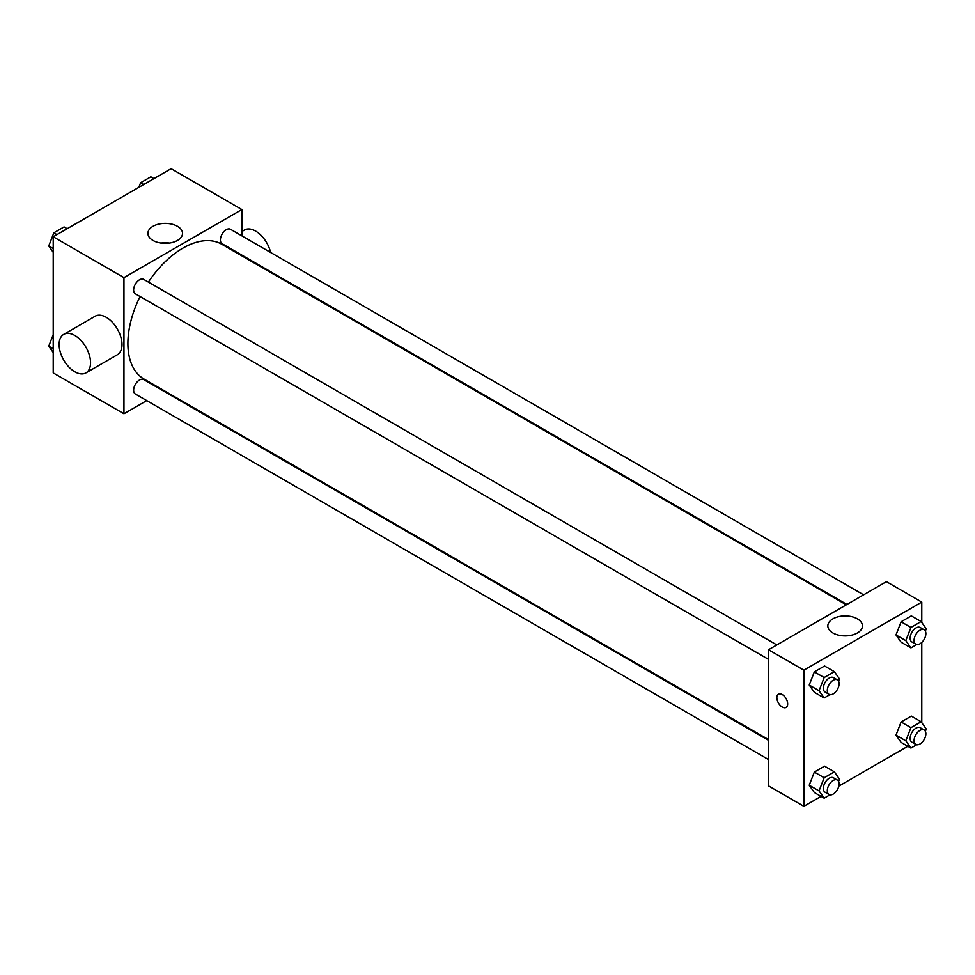 <?xml version="1.0" encoding="UTF-8"?>
<svg xmlns="http://www.w3.org/2000/svg" width="975" height="975" viewBox="0 0 975 975"><rect width="100%" height="100%" fill="white"/><g stroke="black" fill="none" stroke-linecap="round" stroke-linejoin="round"><path stroke-width="1.46" d="M146.75 400.603L123.959 413.753L53.223 372.913L53.223 236.767L171.125 168.699L241.873 209.54L241.873 235.853M164.056 390.609L163.434 390.975M140.071 296.534A77.817 44.923 120 0 0 127.896 343.419A77.817 44.923 120 0 0 144.007 379.043L768.507 739.586M846.312 604.805L221.825 244.262A77.817 44.923 120 0 0 148.407 282.092M241.873 255.109L241.873 255.84M123.959 413.753L123.959 277.619L241.873 209.54M863.618 594.823L230.478 229.283A8.336 4.814 120 0 0 224.043 231.514A8.336 4.814 120 0 0 220.411 239.899A8.336 4.814 120 0 0 222.142 243.713L846.946 604.451M768.507 740.305L143.691 379.58A8.336 4.814 120 0 0 137.268 381.81A8.336 4.814 120 0 0 133.636 390.207A8.336 4.814 120 0 0 135.354 394.022L768.507 759.562M768.507 659.356L135.354 293.816A8.336 4.814 -60 0 1 135.354 284.188A8.336 4.814 -60 0 1 143.691 279.374L776.843 644.926M123.959 277.619L53.223 236.767M152.99 240.435A17.306 9.994 180 0 1 147.92 233.366A17.306 9.994 180 0 1 165.226 223.373A17.306 9.994 180 0 1 182.532 233.366A17.306 9.994 180 0 1 171.856 242.604A17.306 9.994 180 0 1 152.99 240.435M63.728 334.376L95.16 316.217A22.23 12.833 60 0 1 112.296 322.177A22.23 12.833 60 0 1 121.997 344.553A22.23 12.833 60 0 1 117.39 354.729L85.958 372.877A22.23 12.833 60 0 1 63.716 360.043A22.23 12.833 60 0 1 63.728 334.376A22.23 12.833 60 0 1 80.852 340.336A22.23 12.833 60 0 1 90.553 362.7A22.23 12.833 60 0 1 85.958 372.877M270.623 252.452A22.23 12.833 -120 0 0 244.506 230.002L241.873 231.526M161.033 243.055A17.306 9.994 180 0 1 169.418 243.055M821.047 796.38L803.875 806.301L768.507 785.874L768.507 649.74L886.409 581.661L921.777 602.087L921.777 622.452M907.835 746.277L838.805 786.13M901.107 642.196L896.001 634.932L901.107 621.782L911.32 615.883L901.107 621.782L896.001 634.932L901.107 642.196L910.93 647.875L905.824 640.612L910.93 627.449L921.143 621.55L926.25 628.814L925.36 631.118M814.332 792.504L809.226 785.241L814.332 772.078L824.545 766.179L814.332 772.078L809.226 785.241L814.332 792.504L824.155 798.172L819.049 790.908L824.155 777.757L834.368 771.859L839.475 779.122L838.585 781.414M921.777 642.415L921.777 722.658M803.875 806.301L803.875 670.154L921.777 602.087M901.107 742.402L896.001 735.138L901.107 721.975L911.32 716.089L901.107 721.975L896.001 735.138L901.107 742.402L910.93 748.069L905.824 740.805L910.93 727.655L921.143 721.756L926.25 729.02L925.36 731.311M814.332 692.299L809.226 685.035L814.332 671.872L824.545 665.986L814.332 671.872L809.226 685.035L814.332 692.299L824.155 697.978L819.049 690.714L824.155 677.552L834.368 671.653L839.475 678.917L838.585 681.208M803.875 670.154L768.507 649.74M832.906 632.97A17.306 9.994 180 0 1 827.836 625.913A17.306 9.994 180 0 1 845.142 615.92A17.306 9.994 180 0 1 862.448 625.913A17.306 9.994 180 0 1 851.76 635.139A17.306 9.994 180 0 1 832.906 632.97M787.666 703.913A7.642 4.412 60 0 1 786.082 707.411A7.642 4.412 60 0 1 778.44 702.999A7.642 4.412 60 0 1 778.44 694.176A7.642 4.412 60 0 1 784.327 696.223A7.642 4.412 60 0 1 787.666 703.913M786.082 707.399A7.642 4.412 60 0 1 778.44 702.987A7.642 4.412 60 0 1 778.44 694.163M840.95 635.602A17.306 9.994 180 0 1 849.335 635.602M829.932 694.639L824.155 697.978M837.367 679.868L833.43 677.588A8.336 4.814 120 0 0 827.007 679.831A8.336 4.814 120 0 0 823.363 688.216A8.336 4.814 120 0 0 825.094 692.031L829.018 694.297A8.336 4.814 120 0 0 837.367 689.496A8.336 4.814 120 0 0 837.367 679.868A8.336 4.814 120 0 0 830.932 682.098A8.336 4.814 120 0 0 827.3 690.483A8.336 4.814 120 0 0 829.018 694.297M819.049 690.714L809.226 685.035M824.155 677.552L814.332 671.872M834.368 671.653L824.545 665.986M916.707 644.536L910.93 647.875M924.142 629.765L920.205 627.498A8.336 4.814 120 0 0 913.782 629.728A8.336 4.814 120 0 0 910.138 638.113A8.336 4.814 120 0 0 911.869 641.94L915.805 644.207A8.336 4.814 120 0 0 924.142 639.393A8.336 4.814 120 0 0 924.142 629.765A8.336 4.814 120 0 0 917.719 631.995A8.336 4.814 120 0 0 914.075 640.392A8.336 4.814 120 0 0 915.805 644.207M905.824 640.612L896.001 634.932M910.93 627.449L901.107 621.782M921.143 621.55L911.32 615.883M829.932 794.844L824.155 798.172M837.367 780.061L833.43 777.794A8.336 4.814 120 0 0 827.007 780.024A8.336 4.814 120 0 0 823.363 788.422A8.336 4.814 120 0 0 825.094 792.236L829.018 794.503A8.336 4.814 120 0 0 837.367 789.689A8.336 4.814 120 0 0 837.367 780.061A8.336 4.814 120 0 0 830.932 782.303A8.336 4.814 120 0 0 827.3 790.688A8.336 4.814 120 0 0 829.018 794.503M819.049 790.908L809.226 785.241M824.155 777.757L814.332 772.078M834.368 771.859L824.545 766.179M916.707 744.742L910.93 748.069M924.142 729.97L920.205 727.691A8.336 4.814 120 0 0 913.782 729.934A8.336 4.814 120 0 0 910.138 738.319A8.336 4.814 120 0 0 911.869 742.133L915.805 744.4A8.336 4.814 120 0 0 924.142 739.586A8.336 4.814 120 0 0 924.142 729.97A8.336 4.814 120 0 0 917.719 732.201A8.336 4.814 120 0 0 914.075 740.586A8.336 4.814 120 0 0 915.805 744.4M905.824 740.805L896.001 735.138M910.93 727.655L901.107 721.975M921.143 721.756L911.32 716.089M53.223 252.342L48.75 245.98L53.857 232.818L64.07 226.931L67.165 228.723M53.223 248.564L48.75 245.98M56.964 234.609L53.857 232.818M138.84 187.346L140.632 182.715L150.845 176.828L153.952 178.62M143.739 184.519L140.632 182.715M53.223 352.548L48.75 346.186L53.223 334.657M53.223 348.758L48.75 346.186M265.273 269.356L265.907 268.99"/></g></svg>
